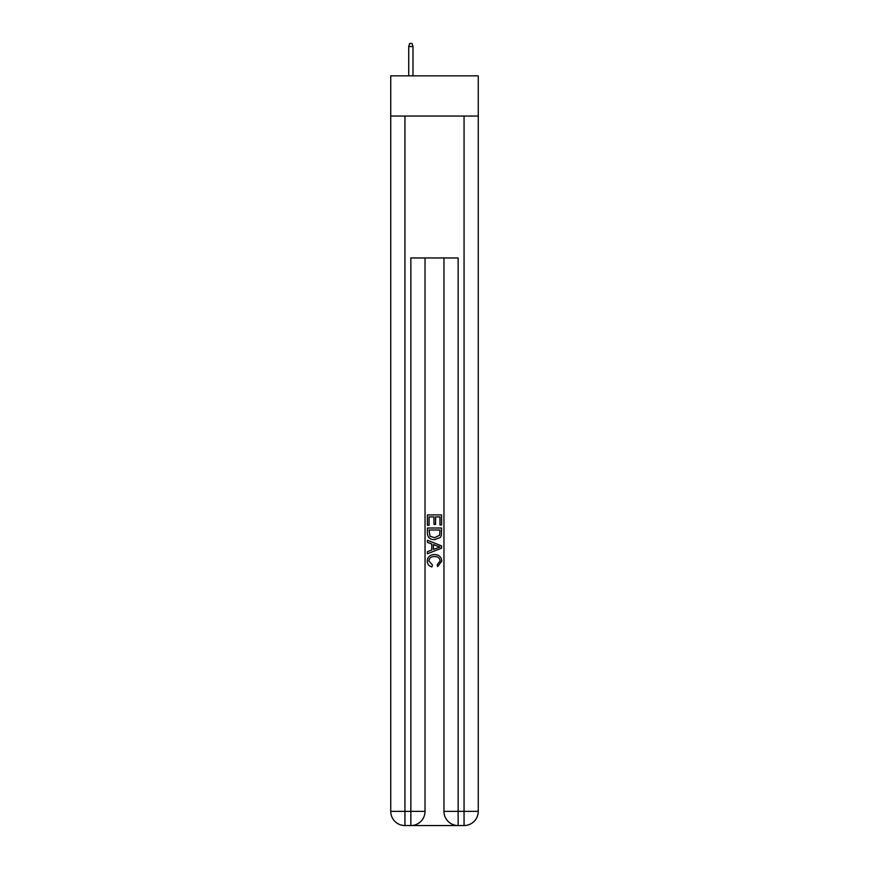 <?xml version="1.0" encoding="UTF-8"?>
<svg xmlns="http://www.w3.org/2000/svg" width="869" height="869" viewBox="0 0 869 869"><rect width="100%" height="100%" fill="white"/><g stroke="black" fill="none" stroke-linecap="round" stroke-linejoin="round"><path stroke-width="1.3" d="M478.254 116.055L478.254 75.853L390.746 75.853L390.746 116.055L478.254 116.055L478.254 811.364L464.057 811.364L464.057 116.055M411.917 825.55L457.083 825.55M458.148 825.55L458.148 811.364L443.961 811.364A14.186 14.186 0 0 0 458.148 825.55L464.057 825.55L464.057 811.364L458.148 811.364L458.148 257.952L410.852 257.952L410.852 811.364L390.746 811.364L390.746 116.055M425.039 257.952L425.039 811.364A14.186 14.186 0 0 1 410.852 825.55L404.943 825.55A14.186 14.186 0 0 1 390.746 811.364M443.961 811.364L443.961 257.952M464.057 825.55A14.186 14.186 0 0 0 478.254 811.364M427.407 525.289L427.407 514.915L441.593 514.915L441.593 524.919L439.953 524.919L439.953 516.925L435.586 516.925L435.586 524.376L433.957 524.376L433.957 516.925L429.047 516.925L429.047 525.289L427.407 525.289M427.407 533.099L427.407 528.015L441.593 528.015L441.387 535.38L440.377 537.444L434.576 539.66C430.036 539.682 427.646 537.487 427.407 533.099M429.047 530.014L430.046 536.292L434.609 537.661L439.66 535.239L439.953 530.014L429.047 530.014M427.407 542.386L427.407 540.268L441.593 545.895L441.593 548.154L427.407 553.792L427.407 551.663L431.774 550.055L431.774 544.005L427.407 542.386M437.335 546.058L433.414 544.602L433.414 549.447L439.953 547.025L437.335 546.058M428.862 560.972L432.414 564.948L431.947 566.946C428.938 566.164 427.363 564.231 427.222 561.157C427.602 556.801 430.068 554.607 434.609 554.574C438.964 554.672 441.354 556.855 441.778 561.113L437.65 566.588L437.226 564.578L440.138 561.016C439.725 557.952 437.878 556.475 434.609 556.584C431.296 556.41 429.373 557.865 428.862 560.972M412.981 75.853L412.981 46.524L408.723 46.524L408.723 75.853M408.723 46.524L409.668 43.45L412.036 43.45L412.981 46.524M404.943 116.055L404.943 825.55M425.039 811.364L410.852 811.364L410.852 825.55"/></g></svg>
